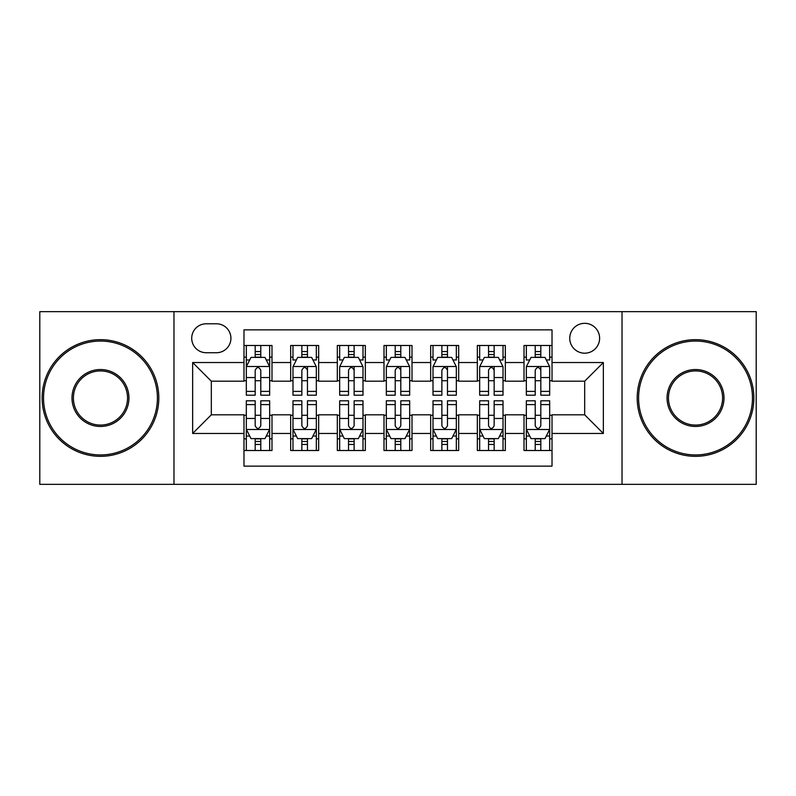 <?xml version="1.0" encoding="UTF-8"?>
<svg xmlns="http://www.w3.org/2000/svg" width="796" height="796" viewBox="0 0 796 796"><rect width="100%" height="100%" fill="white"/><g stroke="black" fill="none" stroke-linecap="round" stroke-linejoin="round"><path stroke-width="1.19" d="M584.682 323.325A14.935 14.935 0 0 0 569.747 338.26A14.935 14.935 0 0 0 584.682 353.195A14.935 14.935 0 0 0 599.617 338.26A14.935 14.935 0 0 0 584.682 323.325M622.024 484.346L756.2 484.346L756.2 311.654L622.024 311.654L622.024 484.346L173.976 484.346L173.976 311.654L39.8 311.654L39.8 484.346L173.976 484.346M552.016 345.494L524.007 345.494L524.007 362.528L505.341 362.528L505.341 381.194L524.007 381.194L524.007 362.528M505.341 362.528L505.341 345.494L477.341 345.494L477.341 362.528L458.675 362.528L458.675 381.194L477.341 381.194L477.341 362.528M458.675 362.528L458.675 345.494L430.666 345.494L430.666 362.528L412 362.528L412 381.194L430.666 381.194L430.666 362.528M412 362.528L412 345.494L384 345.494L384 362.528L365.334 362.528L365.334 381.194L384 381.194L384 362.528M365.334 362.528L365.334 345.494L337.325 345.494L337.325 362.528L318.659 362.528L318.659 381.194L337.325 381.194L337.325 362.528M318.659 362.528L318.659 345.494L290.659 345.494L290.659 381.194L271.993 381.194L271.993 345.494L243.984 345.494M243.984 450.506L271.993 450.506L271.993 414.806L290.659 414.806L290.659 450.506L318.659 450.506L318.659 414.806L337.325 414.806L337.325 433.472L318.659 433.472M337.325 433.472L337.325 450.506L365.334 450.506L365.334 414.806L384 414.806L384 433.472L365.334 433.472M384 433.472L384 450.506L412 450.506L412 414.806L430.666 414.806L430.666 433.472L412 433.472M430.666 433.472L430.666 450.506L458.675 450.506L458.675 414.806L477.341 414.806L477.341 433.472L458.675 433.472M477.341 433.472L477.341 450.506L505.341 450.506L505.341 414.806L524.007 414.806L524.007 433.472L505.341 433.472M206.184 352.728L216.452 352.728A14.467 14.467 0 0 0 230.92 338.26A14.467 14.467 0 0 0 216.452 323.793L206.184 323.793A14.467 14.467 0 0 0 191.717 338.26A14.467 14.467 0 0 0 206.184 352.728M622.024 311.654L173.976 311.654M552.016 362.528L552.016 329.862L243.984 329.862L243.984 381.194L211.318 381.194L211.318 414.806L243.984 414.806L243.984 466.138L552.016 466.138L552.016 414.806L584.682 414.806L584.682 381.194L552.016 381.194L552.016 362.528L603.348 362.528L603.348 433.472L552.016 433.472M243.984 433.472L192.652 433.472L192.652 362.528L243.984 362.528M524.007 433.472L524.007 450.506L552.016 450.506M243.984 357.165L246.322 357.165M255.188 357.165L260.79 357.165M269.655 357.165L271.993 357.165M243.984 380.727L246.322 380.727M255.188 380.727L260.79 380.727M269.655 380.727L271.993 380.727M243.984 415.273L246.322 415.273M255.188 415.273L260.79 415.273M269.655 415.273L271.993 415.273M243.984 438.835L246.322 438.835M255.188 438.835L260.79 438.835M269.655 438.835L271.993 438.835M290.659 380.727L292.988 380.727M301.853 380.727L307.455 380.727M316.33 380.727L318.659 380.727M290.659 357.165L292.988 357.165M301.853 357.165L307.455 357.165M316.33 357.165L318.659 357.165M290.659 415.273L292.988 415.273M301.853 415.273L307.455 415.273M316.33 415.273L318.659 415.273M290.659 438.835L292.988 438.835M301.853 438.835L307.455 438.835M316.33 438.835L318.659 438.835M337.325 415.273L339.663 415.273M348.529 415.273L354.13 415.273M362.996 415.273L365.334 415.273M337.325 438.835L339.663 438.835M348.529 438.835L354.13 438.835M362.996 438.835L365.334 438.835M337.325 357.165L339.663 357.165M348.529 357.165L354.13 357.165M362.996 357.165L365.334 357.165M337.325 380.727L339.663 380.727M348.529 380.727L354.13 380.727M362.996 380.727L365.334 380.727M384 415.273L386.329 415.273M395.204 415.273L400.796 415.273M409.671 415.273L412 415.273M384 438.835L386.329 438.835M395.204 438.835L400.796 438.835M409.671 438.835L412 438.835M384 357.165L386.329 357.165M395.204 357.165L400.796 357.165M409.671 357.165L412 357.165M384 380.727L386.329 380.727M395.204 380.727L400.796 380.727M409.671 380.727L412 380.727M430.666 415.273L433.004 415.273M441.87 415.273L447.471 415.273M456.337 415.273L458.675 415.273M430.666 438.835L433.004 438.835M441.87 438.835L447.471 438.835M456.337 438.835L458.675 438.835M430.666 357.165L433.004 357.165M441.87 357.165L447.471 357.165M456.337 357.165L458.675 357.165M430.666 380.727L433.004 380.727M441.87 380.727L447.471 380.727M456.337 380.727L458.675 380.727M477.341 415.273L479.67 415.273M488.545 415.273L494.147 415.273M503.012 415.273L505.341 415.273M477.341 438.835L479.67 438.835M488.545 438.835L494.147 438.835M503.012 438.835L505.341 438.835M477.341 357.165L479.67 357.165M488.545 357.165L494.147 357.165M503.012 357.165L505.341 357.165M477.341 380.727L479.67 380.727M488.545 380.727L494.147 380.727M503.012 380.727L505.341 380.727M524.007 415.273L526.345 415.273M535.211 415.273L540.812 415.273M549.678 415.273L552.016 415.273M524.007 438.835L526.345 438.835M535.211 438.835L540.812 438.835M549.678 438.835L552.016 438.835M524.007 357.165L526.345 357.165M535.211 357.165L540.812 357.165M549.678 357.165L552.016 357.165M524.007 380.727L526.345 380.727M535.211 380.727L540.812 380.727M549.678 380.727L552.016 380.727M211.318 381.194L192.652 362.528M211.318 414.806L192.652 433.472M603.348 362.528L584.682 381.194M603.348 433.472L584.682 414.806M260.79 351.563L255.188 351.563M269.655 391.393L260.79 391.393L260.79 395.204L269.655 395.204L269.655 366.727L264.988 357.394L250.989 357.394L246.322 366.727L246.322 395.204L255.188 395.204L255.188 391.393L246.322 391.393M246.322 366.727L246.322 345.494M269.655 366.727L269.655 345.494M255.188 357.394L255.188 345.494M260.79 345.494L260.79 357.394M260.79 391.393L260.79 370.23C258.919 366.638 257.058 366.638 255.188 370.23L255.188 391.393M255.188 444.437L260.79 444.437M246.322 404.607L255.188 404.607L255.188 400.796L246.322 400.796L246.322 429.273L250.989 438.606L264.988 438.606L269.655 429.273L269.655 400.796L260.79 400.796L260.79 404.607L269.655 404.607M269.655 429.273L269.655 450.506M246.322 429.273L246.322 450.506M260.79 438.606L260.79 450.506M255.188 450.506L255.188 438.606M255.188 404.607L255.188 425.77C257.048 429.362 258.919 429.362 260.79 425.77L260.79 404.607M100.475 341.066A56.934 56.934 0 0 0 43.531 398A56.934 56.934 0 0 0 100.475 454.934A56.934 56.934 0 0 0 157.409 398A56.934 56.934 0 0 0 100.475 341.066M100.475 456.337A58.337 58.337 0 0 1 42.138 398A58.337 58.337 0 0 1 100.475 339.663A58.337 58.337 0 0 1 158.812 398A58.337 58.337 0 0 1 100.475 456.337M100.475 369.533A28.467 28.467 0 0 1 128.942 398A28.467 28.467 0 0 1 100.475 426.467A28.467 28.467 0 0 1 71.998 398A28.467 28.467 0 0 1 100.475 369.533M100.475 425.074A27.074 27.074 0 0 0 127.539 398A27.074 27.074 0 0 0 100.475 370.926A27.074 27.074 0 0 0 73.401 398A27.074 27.074 0 0 0 100.475 425.074M695.525 341.066A56.934 56.934 0 0 0 638.591 398A56.934 56.934 0 0 0 695.525 454.934A56.934 56.934 0 0 0 752.469 398A56.934 56.934 0 0 0 695.525 341.066M695.525 456.337A58.337 58.337 0 0 1 637.188 398A58.337 58.337 0 0 1 695.525 339.663A58.337 58.337 0 0 1 753.862 398A58.337 58.337 0 0 1 695.525 456.337M695.525 369.533A28.467 28.467 0 0 1 724.002 398A28.467 28.467 0 0 1 695.525 426.467A28.467 28.467 0 0 1 667.058 398A28.467 28.467 0 0 1 695.525 369.533M695.525 425.074A27.074 27.074 0 0 0 722.599 398A27.074 27.074 0 0 0 695.525 370.926A27.074 27.074 0 0 0 668.461 398A27.074 27.074 0 0 0 695.525 425.074M307.455 345.494L307.455 357.394L307.455 351.563L301.853 351.563M316.33 389.135L316.33 391.393L307.455 391.393L307.455 395.204L316.33 395.204L316.33 366.727L311.654 357.394L297.654 357.394L292.988 366.727L292.988 395.204L301.853 395.204L301.853 377.543L301.853 391.393L292.988 391.393M296.371 359.961L292.988 359.961L292.988 345.494M292.988 360.061L292.988 351.563M316.33 360.061L316.33 351.563M312.947 359.961L316.33 359.961L316.33 345.494M301.853 357.394L301.853 345.494M307.455 391.393L307.455 366.498M316.33 377.543L307.455 377.543L307.455 370.23C305.594 366.638 303.724 366.638 301.853 370.23L301.853 377.543L292.988 377.543M354.13 345.494L354.13 357.394L354.13 351.563L348.529 351.563M362.996 389.135L362.996 391.393L354.13 391.393L354.13 395.204L362.996 395.204L362.996 366.727L358.329 357.394L344.33 357.394L339.663 366.727L339.663 395.204L348.529 395.204L348.529 377.543L348.529 391.393L339.663 391.393M343.046 359.961L339.663 359.961L339.663 345.494M339.663 360.061L339.663 351.563M362.996 360.061L362.996 351.563M359.613 359.961L362.996 359.961L362.996 345.494M348.529 357.394L348.529 345.494M354.13 391.393L354.13 366.498M362.996 377.543L354.13 377.543L354.13 370.23C352.27 366.638 350.399 366.638 348.529 370.23L348.529 377.543L339.663 377.543M400.796 345.494L400.796 357.394L400.796 351.563L395.204 351.563M409.671 389.135L409.671 391.393L400.796 391.393L400.796 395.204L409.671 395.204L409.671 366.727L405.005 357.394L390.995 357.394L386.329 366.727L386.329 395.204L395.204 395.204L395.204 377.543L395.204 391.393L386.329 391.393M389.712 359.961L386.329 359.961L386.329 345.494M386.329 360.061L386.329 351.563M409.671 360.061L409.671 351.563M406.288 359.961L409.671 359.961L409.671 345.494M395.204 357.394L395.204 345.494M400.796 391.393L400.796 366.498M409.671 377.543L400.796 377.543L400.796 370.23C398.935 366.638 397.065 366.638 395.204 370.23L395.204 377.543L386.329 377.543M447.471 345.494L447.471 357.394L447.471 351.563L441.87 351.563M456.337 389.135L456.337 391.393L447.471 391.393L447.471 395.204L456.337 395.204L456.337 366.727L451.67 357.394L437.671 357.394L433.004 366.727L433.004 395.204L441.87 395.204L441.87 377.543L441.87 391.393L433.004 391.393M436.387 359.961L433.004 359.961L433.004 345.494M433.004 360.061L433.004 351.563M456.337 360.061L456.337 351.563M452.954 359.961L456.337 359.961L456.337 345.494M441.87 357.394L441.87 345.494M447.471 391.393L447.471 366.498M456.337 377.543L447.471 377.543L447.471 370.23C445.611 366.638 443.74 366.638 441.87 370.23L441.87 377.543L433.004 377.543M301.853 444.437L307.455 444.437M292.988 404.607L301.853 404.607L301.853 400.796L292.988 400.796L292.988 429.273L297.654 438.606L311.654 438.606L316.33 429.273L316.33 400.796L307.455 400.796L307.455 404.607L316.33 404.607M316.33 429.273L316.33 450.506M292.988 429.273L292.988 450.506M307.455 438.606L307.455 450.506M301.853 450.506L301.853 438.606M301.853 404.607L301.853 425.77C303.724 429.362 305.584 429.362 307.455 425.77L307.455 404.607M348.529 444.437L354.13 444.437M339.663 404.607L348.529 404.607L348.529 400.796L339.663 400.796L339.663 429.273L344.33 438.606L358.329 438.606L362.996 429.273L362.996 400.796L354.13 400.796L354.13 404.607L362.996 404.607M362.996 429.273L362.996 450.506M339.663 429.273L339.663 450.506M354.13 438.606L354.13 450.506M348.529 450.506L348.529 438.606M348.529 404.607L348.529 425.77C350.389 429.362 352.26 429.362 354.13 425.77L354.13 404.607M395.204 444.437L400.796 444.437M386.329 404.607L395.204 404.607L395.204 400.796L386.329 400.796L386.329 429.273L390.995 438.606L405.005 438.606L409.671 429.273L409.671 400.796L400.796 400.796L400.796 404.607L409.671 404.607M409.671 429.273L409.671 450.506M386.329 429.273L386.329 450.506M400.796 438.606L400.796 450.506M395.204 450.506L395.204 438.606M395.204 404.607L395.204 425.77C397.065 429.362 398.935 429.362 400.796 425.77L400.796 404.607M441.87 444.437L447.471 444.437M433.004 404.607L441.87 404.607L441.87 400.796L433.004 400.796L433.004 429.273L437.671 438.606L451.67 438.606L456.337 429.273L456.337 400.796L447.471 400.796L447.471 404.607L456.337 404.607M456.337 429.273L456.337 450.506M433.004 429.273L433.004 450.506M447.471 438.606L447.471 450.506M441.87 450.506L441.87 438.606M441.87 404.607L441.87 425.77C443.73 429.362 445.601 429.362 447.471 425.77L447.471 404.607M494.147 345.494L494.147 357.394L494.147 351.563L488.545 351.563M503.012 389.135L503.012 391.393L494.147 391.393L494.147 395.204L503.012 395.204L503.012 366.727L498.346 357.394L484.346 357.394L479.67 366.727L479.67 395.204L488.545 395.204L488.545 377.543L488.545 391.393L479.67 391.393M483.053 359.961L479.67 359.961L479.67 345.494M479.67 360.061L479.67 351.563M503.012 360.061L503.012 351.563M499.629 359.961L503.012 359.961L503.012 345.494M488.545 357.394L488.545 345.494M494.147 391.393L494.147 366.498M503.012 377.543L494.147 377.543L494.147 370.23C492.276 366.638 490.416 366.638 488.545 370.23L488.545 377.543L479.67 377.543M488.545 444.437L494.147 444.437M479.67 404.607L488.545 404.607L488.545 400.796L479.67 400.796L479.67 429.273L484.346 438.606L498.346 438.606L503.012 429.273L503.012 400.796L494.147 400.796L494.147 404.607L503.012 404.607M503.012 429.273L503.012 450.506M479.67 429.273L479.67 450.506M494.147 438.606L494.147 450.506M488.545 450.506L488.545 438.606M488.545 404.607L488.545 425.77C490.406 429.362 492.276 429.362 494.147 425.77L494.147 404.607M540.812 345.494L540.812 357.394L540.812 351.563L535.211 351.563M549.678 389.135L549.678 391.393L540.812 391.393L540.812 395.204L549.678 395.204L549.678 366.727L545.011 357.394L531.012 357.394L526.345 366.727L526.345 395.204L535.211 395.204L535.211 377.543L535.211 391.393L526.345 391.393M529.728 359.961L526.345 359.961L526.345 345.494M526.345 360.061L526.345 351.563M549.678 360.061L549.678 351.563M546.295 359.961L549.678 359.961L549.678 345.494M535.211 357.394L535.211 345.494M540.812 391.393L540.812 366.498M549.678 377.543L540.812 377.543L540.812 370.23C538.952 366.638 537.081 366.638 535.211 370.23L535.211 377.543L526.345 377.543M535.211 444.437L540.812 444.437M526.345 404.607L535.211 404.607L535.211 400.796L526.345 400.796L526.345 429.273L531.012 438.606L545.011 438.606L549.678 429.273L549.678 400.796L540.812 400.796L540.812 404.607L549.678 404.607M549.678 429.273L549.678 450.506M526.345 429.273L526.345 450.506M540.812 438.606L540.812 450.506M535.211 450.506L535.211 438.606M535.211 404.607L535.211 425.77C537.081 429.362 538.942 429.362 540.812 425.77L540.812 404.607M290.659 433.472L271.993 433.472M290.659 362.528L271.993 362.528M269.536 366.498L246.432 366.498M246.322 359.961L249.705 359.961M266.272 359.961L269.655 359.961M255.188 377.543L246.322 377.543M269.655 377.543L260.79 377.543M260.79 354.528L255.188 354.528M246.432 429.502L269.536 429.502M269.655 436.039L266.272 436.039M249.705 436.039L246.322 436.039M260.79 418.457L269.655 418.457M246.322 418.457L255.188 418.457M255.188 441.472L260.79 441.472M316.211 366.498L293.107 366.498M307.455 354.528L301.853 354.528M362.876 366.498L339.783 366.498M354.13 354.528L348.529 354.528M409.552 366.498L386.448 366.498M400.796 354.528L395.204 354.528M456.217 366.498L433.124 366.498M447.471 354.528L441.87 354.528M293.107 429.502L316.211 429.502M316.33 436.039L312.947 436.039M296.371 436.039L292.988 436.039M307.455 418.457L316.33 418.457M292.988 418.457L301.853 418.457M301.853 441.472L307.455 441.472M339.783 429.502L362.876 429.502M362.996 436.039L359.613 436.039M343.046 436.039L339.663 436.039M354.13 418.457L362.996 418.457M339.663 418.457L348.529 418.457M348.529 441.472L354.13 441.472M386.448 429.502L409.552 429.502M409.671 436.039L406.288 436.039M389.712 436.039L386.329 436.039M400.796 418.457L409.671 418.457M386.329 418.457L395.204 418.457M395.204 441.472L400.796 441.472M433.124 429.502L456.217 429.502M456.337 436.039L452.954 436.039M436.387 436.039L433.004 436.039M447.471 418.457L456.337 418.457M433.004 418.457L441.87 418.457M441.87 441.472L447.471 441.472M502.893 366.498L479.789 366.498M494.147 354.528L488.545 354.528M479.789 429.502L502.893 429.502M503.012 436.039L499.629 436.039M483.053 436.039L479.67 436.039M494.147 418.457L503.012 418.457M479.67 418.457L488.545 418.457M488.545 441.472L494.147 441.472M549.568 366.498L526.464 366.498M540.812 354.528L535.211 354.528M526.464 429.502L549.568 429.502M549.678 436.039L546.295 436.039M529.728 436.039L526.345 436.039M540.812 418.457L549.678 418.457M526.345 418.457L535.211 418.457M535.211 441.472L540.812 441.472"/></g></svg>
